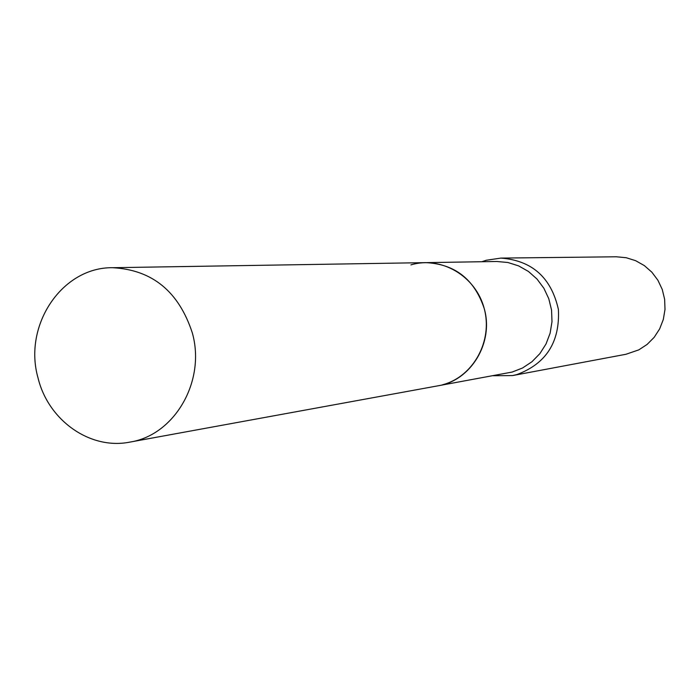 <?xml version="1.0" encoding="UTF-8"?>
<svg xmlns="http://www.w3.org/2000/svg" width="700" height="700" viewBox="0 0 700 700"><rect width="100%" height="100%" fill="white"/><g stroke="black" fill="none" stroke-linecap="round" stroke-linejoin="round"><path stroke-width="1.05" d="M438.909 385.639L512.19 372.05L522.585 367.973L531.956 361.743L539.884 353.623L546.035 343.954L550.13 333.156L551.994 321.685L551.548 310.047L548.791 298.725L543.865 288.234L536.979 279.011L528.43 271.442L518.586 265.869L507.885 262.5L496.79 261.485L426.755 262.623M493.141 375.734L512.523 375.576L516.854 374.579C546.21 363.703 560.053 341.967 558.39 309.391C551.233 277.594 532.07 260.496 500.92 258.09L486.273 260.251L481.88 261.73M512.523 375.576L625.975 354.27L638.846 349.851L647.15 344.4L654.194 337.304L659.663 328.877L663.32 319.454L665 309.453L664.641 299.303L662.244 289.433L657.921 280.271L651.866 272.204L644.332 265.589L635.644 260.689L626.185 257.714L616.35 256.786L500.92 258.09M442.75 384.72C473.41 376.618 493.071 340.743 484.199 308.464C475.773 276.054 441.175 255.736 410.909 264.889M192.299 332.841C178.754 291.463 152.171 269.754 112.56 267.706C61.906 267.05 23.021 325.456 38.01 377.842C48.169 420.324 90.072 450.117 129.789 442.12C174.624 435.269 206.036 381.132 192.299 332.841M129.789 442.12L437.964 385.822C471.012 380.704 494.113 342.422 484.199 308.464C474.416 279.344 454.948 264.066 425.793 262.631L112.56 267.706"/></g></svg>

